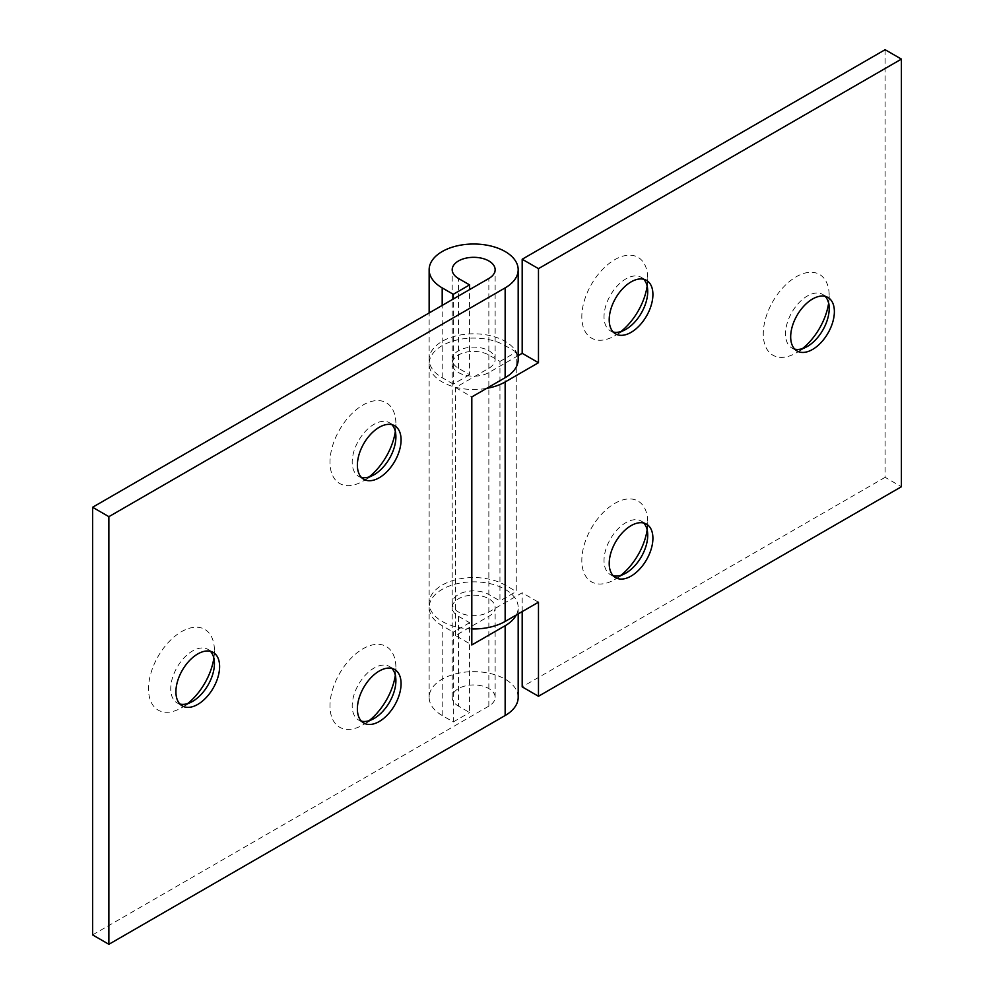 <?xml version="1.0" encoding="UTF-8"?>
<svg xmlns="http://www.w3.org/2000/svg" width="994" height="994" viewBox="0 0 994 994"><rect width="100%" height="100%" fill="white"/><g stroke="black" fill="none" stroke-linecap="round" stroke-linejoin="round"><path stroke-width="0.75" stroke-dasharray="4.97 3.73" d="M828.623 303.207A46.619 26.913 120 0 0 829.195 295.802A46.619 26.913 120 0 0 796.231 276.767A46.619 26.913 120 0 0 763.268 333.86A46.619 26.913 120 0 0 796.231 352.895L807.339 346.471L796.231 352.895A46.619 26.913 120 0 0 802.369 348.683M794.703 349.118A30.901 17.842 -60 0 1 791.895 348.012A30.901 17.842 -60 0 1 785.496 333.86A30.901 17.842 -60 0 1 807.339 296.013A30.901 17.842 -60 0 1 822.796 294.485A30.901 17.842 -60 0 1 825.169 296.361M647.156 529.852A46.619 26.913 120 0 0 647.728 522.446A46.619 26.913 120 0 0 614.764 503.411A46.619 26.913 120 0 0 581.813 560.504A46.619 26.913 120 0 0 614.764 579.539L625.872 573.116L614.764 579.539A46.619 26.913 120 0 0 620.902 575.327M613.236 575.762A30.901 17.842 -60 0 1 610.428 574.644A30.901 17.842 -60 0 1 604.029 560.504A30.901 17.842 -60 0 1 625.872 522.658A30.901 17.842 -60 0 1 641.329 521.129A30.901 17.842 -60 0 1 643.702 523.006M647.156 286.11A46.619 26.913 120 0 0 647.728 278.693A46.619 26.913 120 0 0 614.764 259.67A46.619 26.913 120 0 0 581.813 316.751A46.619 26.913 120 0 0 614.764 335.786L625.872 329.374L614.764 335.786A46.619 26.913 120 0 0 620.902 331.586M613.236 332.021A30.901 17.842 -60 0 1 610.428 330.903A30.901 17.842 -60 0 1 604.029 316.751A30.901 17.842 -60 0 1 625.872 278.904A30.901 17.842 -60 0 1 641.329 277.376A30.901 17.842 -60 0 1 643.702 279.252M518.185 355.628L488.849 372.564A21.47 12.4 0 0 1 465.453 375.247A21.47 12.4 0 0 1 452.195 363.792A21.47 12.4 0 0 1 465.453 352.336A21.47 12.4 0 0 1 488.849 355.032L499.957 361.443L499.957 600.91L488.849 594.499A21.47 12.4 180 0 0 465.453 591.815A21.47 12.4 180 0 0 452.195 603.271A21.47 12.4 180 0 0 465.453 614.714A21.47 12.4 180 0 0 488.849 612.031L522.185 592.784L538.475 602.202M499.957 361.443L516.259 352.038L516.259 591.505L499.957 600.91M516.259 352.038L505.151 345.614A44.519 25.707 0 0 0 456.631 340.047A44.519 25.707 0 0 0 429.147 363.792A44.519 25.707 0 0 0 486.625 388.381M471.815 628.941A44.519 25.707 180 0 1 429.147 603.271A44.519 25.707 180 0 1 456.631 579.527A44.519 25.707 180 0 1 505.151 585.093L516.259 591.505M885.12 49.7L885.12 477.331L901.409 486.737M885.12 477.331L522.185 686.866M522.185 611.608L522.185 592.784M179.939 704.05A30.901 17.842 -60 0 1 177.131 702.932A30.901 17.842 -60 0 1 170.732 688.792A30.901 17.842 -60 0 1 192.587 650.946A30.901 17.842 -60 0 1 208.032 649.417A30.901 17.842 -60 0 1 210.405 651.294M213.859 658.14A46.619 26.913 120 0 0 214.431 650.735A46.619 26.913 120 0 0 181.467 631.699A46.619 26.913 120 0 0 148.516 688.792A46.619 26.913 120 0 0 181.467 707.815L181.467 707.815A46.619 26.913 120 0 0 187.605 703.615M192.587 701.404L181.467 707.815L192.587 701.404M361.406 477.406A30.901 17.842 -60 0 1 358.598 476.288A30.901 17.842 -60 0 1 352.199 462.148A30.901 17.842 -60 0 1 374.042 424.301A30.901 17.842 -60 0 1 389.499 422.773A30.901 17.842 -60 0 1 391.872 424.649M395.326 431.495A46.619 26.913 120 0 0 395.898 424.09A46.619 26.913 120 0 0 362.934 405.055A46.619 26.913 120 0 0 329.983 462.148A46.619 26.913 120 0 0 362.934 481.171L362.934 481.171A46.619 26.913 120 0 0 369.072 476.971M374.042 474.759L362.934 481.171L374.042 474.759M361.406 721.159A30.901 17.842 -60 0 1 358.598 720.041A30.901 17.842 -60 0 1 352.199 705.902A30.901 17.842 -60 0 1 374.042 668.055A30.901 17.842 -60 0 1 389.499 666.527A30.901 17.842 -60 0 1 391.872 668.403M395.326 675.249A46.619 26.913 120 0 0 395.898 667.844A46.619 26.913 120 0 0 362.934 648.809A46.619 26.913 120 0 0 329.983 705.902A46.619 26.913 120 0 0 362.934 724.924L362.934 724.924A46.619 26.913 120 0 0 369.072 720.725M374.042 718.513L362.934 724.924L374.042 718.513M458.482 616.305L469.59 622.729L469.59 712.524L458.482 706.113L458.482 616.305A21.47 12.4 0 0 1 452.195 607.545A21.47 12.4 0 0 1 473.666 595.145A21.47 12.4 0 0 1 495.136 607.545A21.47 12.4 0 0 1 488.849 616.305L455.525 635.551L471.815 644.957M518.185 697.341A44.519 25.707 0 0 0 473.666 671.646A44.519 25.707 0 0 0 429.147 697.341A44.519 25.707 0 0 0 442.193 715.518L453.301 721.93L453.301 632.134L469.59 622.729M453.301 721.93L469.59 712.524M516.259 615.025A44.519 25.707 0 0 0 518.185 607.545A44.519 25.707 0 0 0 473.666 581.838A44.519 25.707 0 0 0 429.147 607.545A44.519 25.707 0 0 0 442.193 625.723L453.301 632.134M92.591 934.894L488.849 706.113A21.47 12.4 0 0 0 495.136 697.341A21.47 12.4 0 0 0 473.666 684.953A21.47 12.4 0 0 0 452.195 697.341A21.47 12.4 0 0 0 458.482 706.113M455.525 635.551L455.525 387.523L488.849 368.277A21.47 12.4 180 0 0 495.136 359.517A21.47 12.4 180 0 0 473.666 347.117A21.47 12.4 180 0 0 452.195 359.517A21.47 12.4 180 0 0 458.482 368.277L469.59 374.701L469.59 289.602M469.59 374.701L453.301 384.106L453.301 299.008M453.301 384.106L442.193 377.695A44.519 25.707 180 0 1 429.147 359.517A44.519 25.707 180 0 1 473.666 333.81A44.519 25.707 180 0 1 518.185 359.517M455.525 387.523L471.815 396.929M488.849 355.032L488.849 594.499M505.151 345.614L505.151 585.093M488.849 372.564L488.849 612.031M442.193 715.518L442.193 625.723M488.849 706.113L488.849 616.305M458.482 368.277L458.482 278.482M442.193 377.695L442.193 305.419M488.849 368.277L488.849 278.482M829.195 308.625L829.195 295.802M647.728 535.269L647.728 522.446M647.728 291.528L647.728 278.693M615.609 333.897L610.428 330.903M615.609 577.638L610.428 574.644M797.076 350.994L791.895 348.012M429.147 363.792L429.147 603.271M452.195 363.792L452.195 603.271M827.977 297.479L822.796 294.485M646.51 524.124L641.329 521.129M646.51 280.37L641.329 277.376M394.68 669.509L389.499 666.527M394.68 425.767L389.499 422.773M213.213 652.412L208.032 649.417M518.185 613.907L518.185 607.545M429.147 697.341L429.147 607.545M495.136 697.341L495.136 607.545M452.195 697.341L452.195 607.545M429.147 359.517L429.147 312.948M495.136 359.517L495.136 269.709M452.195 359.517L452.195 269.709M182.312 705.926L177.131 702.932M363.779 479.282L358.598 476.288M363.779 723.036L358.598 720.041M395.898 680.666L395.898 667.844M395.898 436.913L395.898 424.09M214.431 663.557L214.431 650.735"/><path stroke-width="1.49" d="M825.169 296.361A30.901 17.842 -60 0 1 829.195 308.625A30.901 17.842 -60 0 1 807.339 346.471L807.339 346.471A30.901 17.842 -60 0 1 794.703 349.118M802.369 348.683A46.619 26.913 120 0 0 828.623 303.207M643.702 523.006A30.901 17.842 -60 0 1 647.728 535.269A30.901 17.842 -60 0 1 625.872 573.116L625.872 573.116A30.901 17.842 -60 0 1 613.236 575.762M620.902 575.327A46.619 26.913 120 0 0 647.156 529.852M643.702 279.252A30.901 17.842 -60 0 1 647.728 291.528A30.901 17.842 -60 0 1 625.872 329.374L625.872 329.374A30.901 17.842 -60 0 1 613.236 332.021M620.902 331.586A46.619 26.913 120 0 0 647.156 286.11M652.909 294.522A30.901 17.842 -60 0 1 639.428 325.61A30.901 17.842 -60 0 1 615.609 333.897A30.901 17.842 -60 0 1 609.21 319.745A30.901 17.842 -60 0 1 622.704 288.645A30.901 17.842 -60 0 1 646.51 280.37A30.901 17.842 -60 0 1 652.909 294.522M652.909 538.263A30.901 17.842 -60 0 1 639.428 569.363A30.901 17.842 -60 0 1 615.609 577.638A30.901 17.842 -60 0 1 609.21 563.499A30.901 17.842 -60 0 1 622.704 532.399A30.901 17.842 -60 0 1 646.51 524.124A30.901 17.842 -60 0 1 652.909 538.263M834.376 311.619A30.901 17.842 -60 0 1 820.895 342.719A30.901 17.842 -60 0 1 797.076 350.994A30.901 17.842 -60 0 1 790.677 336.854A30.901 17.842 -60 0 1 804.171 305.754A30.901 17.842 -60 0 1 827.977 297.479A30.901 17.842 -60 0 1 834.376 311.619M486.625 388.381A44.519 25.707 0 0 0 505.151 381.969L538.475 362.723L538.475 268.641L901.409 59.106L901.409 486.737L538.475 696.272L538.475 602.202L505.151 621.436A44.519 25.707 180 0 1 471.815 628.941M518.185 355.628L522.185 353.317L522.185 259.235L885.12 49.7L901.409 59.106M538.475 696.272L522.185 686.866L522.185 611.608M522.185 259.235L538.475 268.641M522.185 353.317L538.475 362.723M210.405 651.294A30.901 17.842 -60 0 1 214.431 663.557A30.901 17.842 -60 0 1 192.587 701.404A30.901 17.842 -60 0 1 179.939 704.05M391.872 424.649A30.901 17.842 -60 0 1 395.898 436.913A30.901 17.842 -60 0 1 374.042 474.759A30.901 17.842 -60 0 1 361.406 477.406M391.872 668.403A30.901 17.842 -60 0 1 395.898 680.666A30.901 17.842 -60 0 1 374.042 718.513A30.901 17.842 -60 0 1 361.406 721.159M357.38 708.896A30.901 17.842 -60 0 1 370.874 677.796A30.901 17.842 -60 0 1 394.68 669.509A30.901 17.842 -60 0 1 401.079 683.661A30.901 17.842 -60 0 1 387.598 714.761A30.901 17.842 -60 0 1 363.779 723.036A30.901 17.842 -60 0 1 357.38 708.896M357.38 465.142A30.901 17.842 -60 0 1 370.874 434.043A30.901 17.842 -60 0 1 394.68 425.767A30.901 17.842 -60 0 1 401.079 439.907A30.901 17.842 -60 0 1 387.598 471.007A30.901 17.842 -60 0 1 363.779 479.282A30.901 17.842 -60 0 1 357.38 465.142M175.913 691.787A30.901 17.842 -60 0 1 189.407 660.687A30.901 17.842 -60 0 1 213.213 652.412A30.901 17.842 -60 0 1 219.612 666.552A30.901 17.842 -60 0 1 206.131 697.651A30.901 17.842 -60 0 1 182.312 705.926A30.901 17.842 -60 0 1 175.913 691.787M108.88 516.669L92.591 507.263L92.591 934.894L108.88 944.3L108.88 516.669L505.151 287.887A44.519 25.707 0 0 0 518.185 269.709L518.185 359.517A44.519 25.707 180 0 1 505.151 377.695L471.815 396.929L471.815 644.957L505.151 625.723A44.519 25.707 0 0 0 516.259 615.025M108.88 944.3L505.151 715.518A44.519 25.707 0 0 0 518.185 697.341L518.185 613.907M469.59 289.602L469.59 284.893L458.482 278.482A21.47 12.4 0 0 1 452.195 269.709A21.47 12.4 0 0 1 473.666 257.322A21.47 12.4 0 0 1 495.136 269.709A21.47 12.4 0 0 1 488.849 278.482L92.591 507.263M453.301 299.008L453.301 294.299L469.59 284.893M518.185 269.709A44.519 25.707 0 0 0 473.666 244.015A44.519 25.707 0 0 0 429.147 269.709A44.519 25.707 0 0 0 442.193 287.887L453.301 294.299M369.072 720.725A46.619 26.913 120 0 0 395.326 675.249M369.072 476.971A46.619 26.913 120 0 0 395.326 431.495M187.605 703.615A46.619 26.913 120 0 0 213.859 658.14M505.151 381.969L505.151 621.436M505.151 715.518L505.151 625.723M442.193 305.419L442.193 287.887M505.151 377.695L505.151 287.887M429.147 312.948L429.147 269.709"/></g></svg>
